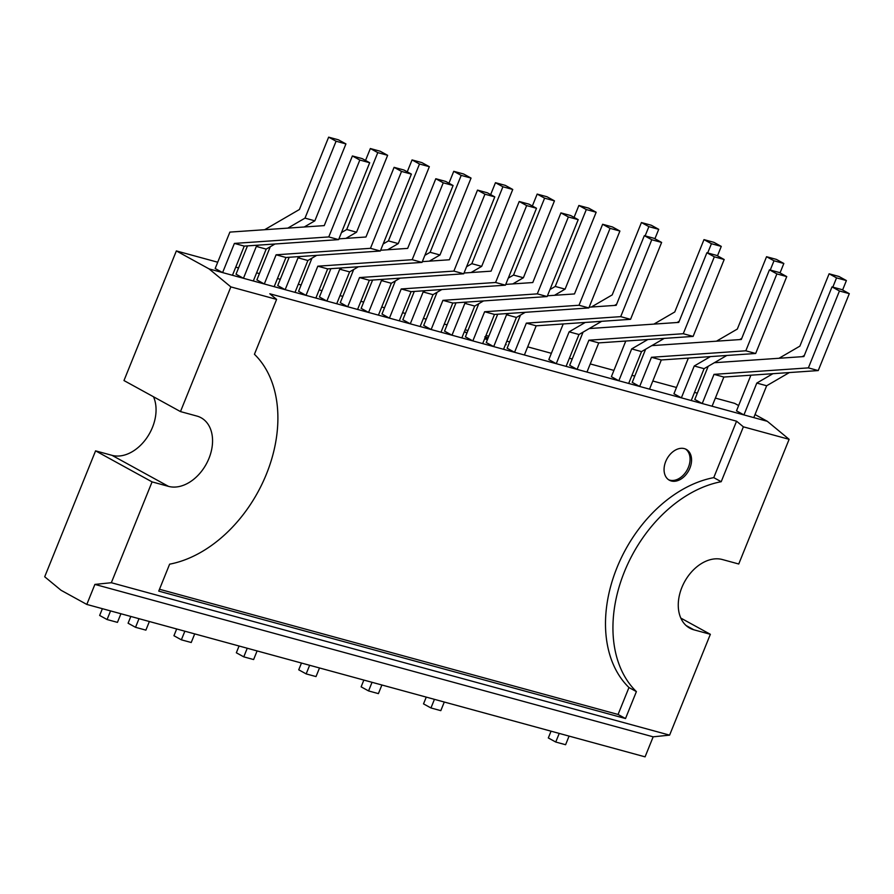 <?xml version="1.0" encoding="UTF-8"?>
<svg xmlns="http://www.w3.org/2000/svg" width="894" height="894" viewBox="0 0 894 894"><rect width="100%" height="100%" fill="white"/><g stroke="black" fill="none" stroke-linecap="round" stroke-linejoin="round"><path stroke-width="1.34" d="M671.271 480.972A17.567 12.36 118.8 0 0 689.319 469.439A17.567 12.36 118.8 0 0 686.268 449.391A17.567 12.36 118.8 0 0 684.346 448.62A17.567 12.36 118.8 0 0 666.309 460.153A17.567 12.36 118.8 0 0 669.349 480.201A17.567 12.36 118.8 0 0 671.271 480.972M668.634 479.754A17.567 12.36 118.8 0 0 669.785 480.156A17.567 12.36 118.8 0 0 687.564 469.16A17.567 12.36 118.8 0 0 685.508 449.023M680.826 618.089L710.35 634.304L669.606 735.136L653.168 736.824L645.077 756.849L86.807 604.433L61.049 590.275L44.7 576.775L95.58 450.855L111.996 455.337A38.185 26.854 -61.2 0 0 146.471 438.339A38.185 26.854 -61.2 0 0 153.5 396.768M338.915 238.866L365.959 236.999L394.098 167.346L401.529 171.424L370.462 248.32L276.101 254.801L264.311 283.979L222.606 272.592L215.175 268.513L229.881 232.105L324.243 225.612L352.392 155.958L359.824 160.037L328.757 236.932L234.396 243.414L222.606 272.592L209.062 268.893L230.853 286.896L180.476 411.586L123.975 380.553L176.353 250.923L217.711 262.221M235.748 267.15L238.564 267.909M256.6 272.838L259.416 273.609M277.453 278.537L280.269 279.297M298.305 284.225L301.122 284.996M319.158 289.913L321.974 290.684M340.011 295.612L342.827 296.383M360.863 301.3L363.69 302.071M381.716 307L384.543 307.771M402.568 312.688L405.395 313.459M423.421 318.387L426.248 319.158M444.273 324.075L447.101 324.846M465.126 329.774L467.953 330.545M485.978 335.462L488.806 336.233M506.831 341.162L509.658 341.933M527.695 346.85L551.363 353.309M569.4 358.237L572.216 359.008M590.252 363.936L613.921 370.395M631.957 375.312L634.774 376.083M652.81 381.012L676.479 387.471M694.515 392.399L697.331 393.17M715.368 398.087L734.622 403.35L738.634 405.552M505.523 344.391L506.205 344.704L505.479 344.503M755.028 414.548L767.331 421.309L264.311 283.979L256.88 279.9L270.279 246.744M209.062 268.893L176.353 250.923M258.578 245.124L256.332 246.431L243.459 278.28L236.027 274.201L247.47 245.884M300.283 256.511L298.037 257.818L285.164 289.667L277.732 285.588L289.175 257.271M380.62 250.253L407.664 248.387L435.803 178.733L443.245 182.812L412.168 259.707L317.806 266.188L306.016 295.366L298.585 291.288L311.984 258.12M341.989 267.898L339.742 269.206L326.869 301.054L319.437 296.976L330.881 268.658M422.337 261.64L449.369 259.774L477.508 190.109L484.95 194.199L453.873 271.094L359.511 277.576L347.721 306.754L340.29 302.664L353.689 269.507M383.694 279.286L381.447 280.593L368.574 312.442L361.142 308.363L372.586 280.046M464.042 273.016L491.074 271.161L519.213 201.496L526.655 205.586L495.589 282.482L401.216 288.963L389.426 318.141L381.995 314.051L395.394 280.895M425.399 290.673L423.153 291.969L410.29 323.829L402.848 319.75L414.291 291.433M505.747 284.404L532.779 282.549L560.929 212.884L568.361 216.974L537.294 293.869L442.921 300.35L431.143 329.528L423.7 325.438L437.099 292.282M467.104 302.06L464.858 303.357L451.995 335.216L444.553 331.138L455.996 302.82M547.452 295.791L574.484 293.936L602.634 224.271L610.066 228.361L578.999 305.256L484.626 311.738L472.848 340.916L465.405 336.826L478.804 303.669M508.809 313.448L506.563 314.744L493.7 346.604L486.258 342.525L497.701 314.207M589.157 307.178L616.189 305.323L644.339 235.658L651.771 239.748L620.704 316.644L526.342 323.125L514.553 352.303L507.121 348.213L520.509 315.057M585.268 322.443L569.132 331.83L556.258 363.679L548.827 359.6L563.22 323.952M589.235 328.556L678.747 322.399L706.897 252.745L714.328 256.824L683.262 333.719L588.9 340.201L577.111 369.378L569.679 365.3L583.067 332.143M647.837 339.519L631.689 348.906L618.816 380.766L611.384 376.687L625.778 341.039M651.793 345.632L741.305 339.485L769.455 269.82L776.886 273.899L745.819 350.794L651.458 357.287L639.668 386.454L632.237 382.375L645.636 349.219M710.395 356.605L694.247 365.992L681.373 397.841L673.942 393.762L688.346 358.114M714.351 362.718L803.874 356.561L832.012 286.896L839.444 290.986L808.377 367.881L714.015 374.362L702.226 403.54L694.794 399.45L708.193 366.294M772.952 373.681L756.805 383.068L743.931 414.928L736.5 410.838L750.904 375.201M487.744 338.86L485.174 337.451M484.85 336.826L488.158 337.831M487.453 339.586L484.626 338.815M484.704 338.625L487.532 339.396M466.903 333.116L464.344 331.708M464.411 331.551L466.981 332.959M669.606 735.136L111.337 582.72L94.898 584.408L86.807 604.433M111.337 582.72L152.069 481.888L95.58 450.855M767.331 421.309L789.123 439.323L743.372 426.829L736.567 421.197L269.798 293.768L276.604 299.389L254.432 354.281A121.707 85.6 -61.2 0 1 266.434 474.077A121.707 85.6 -61.2 0 1 169.625 564.17L158.741 591.113L625.509 718.541L636.394 691.61A121.707 85.6 -61.2 0 1 624.392 571.814A121.707 85.6 -61.2 0 1 721.201 481.71L743.372 426.829M710.35 634.304L693.923 629.823A38.185 26.854 -61.2 0 1 689.743 628.136A38.185 26.854 -61.2 0 1 683.139 584.587A38.185 26.854 -61.2 0 1 722.33 559.521L738.746 564.002L789.123 439.323M276.604 299.389L230.853 286.896M180.476 411.586L196.903 416.068A38.185 26.854 -61.2 0 1 201.072 417.755A38.185 26.854 -61.2 0 1 207.687 461.304A38.185 26.854 -61.2 0 1 168.497 486.37L152.069 481.888M159.49 589.258L618.078 714.462L628.963 687.531A121.707 85.6 -61.2 0 1 616.949 567.724A121.707 85.6 -61.2 0 1 713.758 477.631L736.567 421.197M713.758 477.631L721.201 481.71M628.963 687.531L636.394 691.61M618.078 714.462L625.509 718.541M779.009 358.271L799.884 346.134L829.118 273.787L836.549 277.878L832.817 287.119M836.549 277.878L846.406 280.56L838.963 276.481L829.118 273.787M846.406 280.56L842.595 289.991M804.321 355.443L802.197 356.672M789.368 372.552L766.661 385.761L756.805 383.068M766.661 385.761L753.787 417.61M716.452 341.195L737.326 329.059L766.56 256.712L773.992 260.791L770.259 270.044M773.992 260.791L783.837 263.484L776.405 259.405L766.56 256.712M783.837 263.484L780.037 272.905M741.763 338.368L739.64 339.597M726.811 355.477L704.092 368.674L694.247 365.992M704.092 368.674L691.23 400.534M653.894 324.109L674.769 311.972L703.991 239.626L711.434 243.716L707.69 252.957M711.434 243.716L721.279 246.398L713.848 242.319L703.991 239.626M721.279 246.398L717.48 255.829M679.205 321.281L677.082 322.522M664.253 338.39L641.534 351.599L631.689 348.906M641.534 351.599L628.672 383.459M591.336 307.033L612.211 294.897L641.434 222.55L648.876 226.629L645.133 235.882M648.876 226.629L658.722 229.322L651.29 225.243L641.434 222.55M658.722 229.322L654.911 238.754M616.648 304.206L614.524 305.435M601.696 321.315L578.977 334.512L569.132 331.83M578.977 334.512L566.103 366.372M574.06 217.387L578.876 205.475L586.308 209.554L555.241 286.449L549.989 289.5M586.308 209.554L596.164 212.247L588.733 208.157L578.876 205.475M596.164 212.247L565.097 289.142L555.241 286.449M525.236 312.319L516.419 317.437L506.563 314.744M565.097 289.142L554.481 295.311M516.419 317.437L503.546 349.297M532.355 206L537.171 194.087L544.602 198.166L513.536 275.061L508.284 278.112M544.602 198.166L554.459 200.859L547.027 196.769L537.171 194.087M554.459 200.859L523.392 277.755L513.536 275.061M483.531 300.932L474.714 306.05L464.858 303.357M523.392 277.755L512.776 283.923M474.714 306.05L461.84 337.91M490.65 194.613L495.466 182.7L502.897 186.779L471.831 263.674L466.579 266.725M502.897 186.779L512.754 189.472L505.322 185.382L495.466 182.7M512.754 189.472L481.687 266.367L471.831 263.674M441.815 289.544L433.009 294.662L423.153 291.969M481.687 266.367L471.071 272.536M433.009 294.662L420.135 326.522M448.944 183.225L453.761 171.313L461.192 175.392L430.126 252.287L424.873 255.338M461.192 175.392L471.049 178.085L463.617 173.995L453.761 171.313M471.049 178.085L439.982 254.98L430.126 252.287M400.11 278.157L391.304 283.275L381.447 280.593M439.982 254.98L429.355 261.149M391.304 283.275L378.43 315.135M407.239 171.838L412.056 159.925L419.487 164.004L388.421 240.899L383.168 243.961M419.487 164.004L429.343 166.697L421.901 162.619L412.056 159.925M429.343 166.697L398.277 243.593L388.421 240.899M358.405 266.77L349.599 271.888L339.742 269.206M398.277 243.593L387.65 249.761M349.599 271.888L336.725 303.748M365.534 160.451L370.351 148.538L377.782 152.617L346.716 229.512L341.463 232.574M377.782 152.617L387.638 155.31L380.196 151.231L370.351 148.538M387.638 155.31L356.561 232.205L346.716 229.512M316.699 255.382L307.894 260.5L298.037 257.818M356.561 232.205L345.944 238.374M307.894 260.5L295.02 292.36M264.635 229.713L299.412 209.498L328.646 137.151L336.077 141.23L305.01 218.125L287.823 228.115M336.077 141.23L345.933 143.923L338.491 139.844L328.646 137.151M345.933 143.923L314.856 220.818L305.01 218.125M274.994 243.995L266.188 249.113L256.332 246.431M314.856 220.818L304.239 226.987M266.188 249.113L253.315 280.973M359.824 160.037L369.68 162.73L362.249 158.64L352.392 155.958M369.68 162.73L338.614 239.626L328.757 236.932M338.614 239.626L244.241 246.107L234.396 243.414M244.241 246.107L232.462 275.285M401.529 171.424L411.385 174.118L403.954 170.028L394.098 167.346M411.385 174.118L380.319 251.013L370.462 248.32M380.319 251.013L285.957 257.494L276.101 254.801M285.957 257.494L274.167 286.672M443.245 182.812L453.09 185.505L445.659 181.415L435.803 178.733M453.09 185.505L422.024 262.4L412.168 259.707M422.024 262.4L327.662 268.882L317.806 266.188M327.662 268.882L315.873 298.06M484.95 194.199L494.795 196.892L487.364 192.802L477.508 190.109M494.795 196.892L463.729 273.787L453.873 271.094M463.729 273.787L369.367 280.269L359.511 277.576M369.367 280.269L357.578 309.436M526.655 205.586L536.501 208.268L529.069 204.19L519.213 201.496M536.501 208.268L505.434 285.175L495.589 282.482M505.434 285.175L411.072 291.656L401.216 288.963M411.072 291.656L399.283 320.823M568.361 216.974L578.206 219.656L570.774 215.577L560.929 212.884M578.206 219.656L547.139 296.551L537.294 293.869M547.139 296.551L452.777 303.044L442.921 300.35M452.777 303.044L440.988 332.21M610.066 228.361L619.911 231.043L612.479 226.964L602.634 224.271M619.911 231.043L588.844 307.938L578.999 305.256M588.844 307.938L494.483 314.431L484.626 311.738M494.483 314.431L482.693 343.598M651.771 239.748L661.627 242.43L654.184 238.352L644.339 235.658M661.627 242.43L630.549 319.326L620.704 316.644M630.549 319.326L536.188 325.818L526.342 323.125M536.188 325.818L524.398 354.985M714.328 256.824L724.185 259.517L716.742 255.427L706.897 252.745M724.185 259.517L693.118 336.412L683.262 333.719M693.118 336.412L598.745 342.894L588.9 340.201M598.745 342.894L586.967 372.072M776.886 273.899L786.742 276.592L779.311 272.514L769.455 269.82M786.742 276.592L755.676 353.488L745.819 350.794M755.676 353.488L661.303 359.969L651.458 357.287M661.303 359.969L649.525 389.147M839.444 290.986L849.3 293.668L841.869 289.589L832.012 286.896M849.3 293.668L818.234 370.574L808.377 367.881M818.234 370.574L723.872 377.056L714.015 374.362M723.872 377.056L712.082 406.222M363.858 680.066L361.131 686.849L368.563 690.928L372.049 682.301M381.894 684.994L378.408 693.621L368.563 690.928M426.259 697.108L423.521 703.88L430.953 707.959L434.439 699.343M444.296 702.025L440.809 710.652L430.953 707.959M569.076 736.097L565.6 744.724L555.744 742.031L559.231 733.415M551.05 731.18L548.313 737.952L555.744 742.031M149.376 621.509L145.89 630.136L135.53 627.309L139.006 618.682M130.826 616.447L128.088 623.219L135.53 627.309M301.468 663.035L298.73 669.807L306.161 673.897L309.648 665.27M319.504 667.963L316.018 676.579L306.161 673.897M239.078 646.004L236.34 652.776L243.771 656.855L247.258 648.239M257.103 650.921L253.617 659.548L243.771 656.855M176.677 628.963L173.939 635.735L181.37 639.825L184.857 631.198M194.713 633.891L191.227 642.507L181.37 639.825M120.925 613.742L117.449 622.369L107.079 619.542L110.565 610.915M102.374 608.68L99.647 615.452L107.079 619.542M653.168 736.824L94.898 584.408M485.241 337.295L487.811 338.703M488.102 337.977L485.274 337.15M693.923 629.823L686.078 625.521M168.497 486.37L111.996 455.337"/></g></svg>
